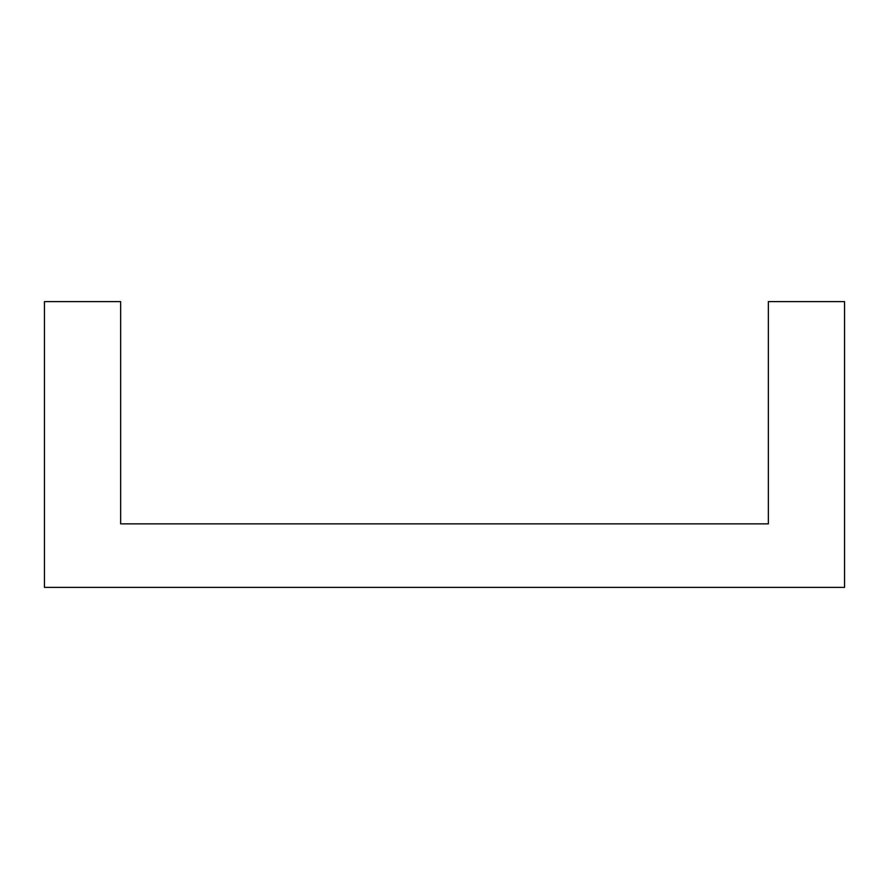 <?xml version="1.0" encoding="UTF-8"?>
<svg xmlns="http://www.w3.org/2000/svg" width="889" height="889" viewBox="0 0 889 889"><rect width="100%" height="100%" fill="white"/><g stroke="black" fill="none" stroke-linecap="round" stroke-linejoin="round"><path stroke-width="1.33" d="M120.648 523.877L120.648 301.627L44.45 301.627L44.45 587.373L844.55 587.373L844.55 301.627L768.352 301.627L768.352 523.877L120.648 523.877"/></g></svg>
